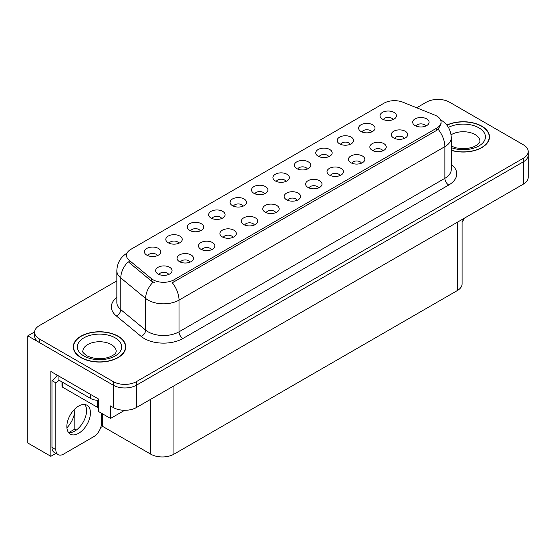 <?xml version="1.0" encoding="UTF-8"?>
<svg xmlns="http://www.w3.org/2000/svg" width="556" height="556" viewBox="0 0 556 556"><rect width="100%" height="100%" fill="white"/><g stroke="black" fill="none" stroke-linecap="round" stroke-linejoin="round"><path stroke-width="0.83" d="M285.93 181.43A4.921 2.843 0 0 0 284.609 180.047A4.921 2.843 0 0 0 279.758 179.324A4.921 2.843 0 0 0 276.325 181.43M286.924 174.243A8.201 4.733 0 0 0 276.415 173.715A8.201 4.733 0 0 0 273.698 179.595A8.201 4.733 0 0 0 275.324 180.936A8.201 4.733 0 0 0 288.557 179.595A8.201 4.733 0 0 0 286.924 174.243M264.51 193.794A4.921 2.843 0 0 0 263.19 192.411A4.921 2.843 0 0 0 258.338 191.688A4.921 2.843 0 0 0 254.905 193.794M265.504 186.607A8.201 4.733 0 0 0 254.995 186.079A8.201 4.733 0 0 0 252.278 191.966A8.201 4.733 0 0 0 253.904 193.307A8.201 4.733 0 0 0 267.137 191.966A8.201 4.733 0 0 0 265.504 186.607M243.09 206.165A4.921 2.843 0 0 0 241.77 204.775A4.921 2.843 0 0 0 236.919 204.059A4.921 2.843 0 0 0 233.485 206.165M244.084 198.972A8.201 4.733 0 0 0 233.576 198.443A8.201 4.733 0 0 0 230.858 204.33A8.201 4.733 0 0 0 232.484 205.671A8.201 4.733 0 0 0 245.717 204.33A8.201 4.733 0 0 0 244.084 198.972M382.855 150.822A4.921 2.843 0 0 0 381.534 149.439A4.921 2.843 0 0 0 376.69 148.723A4.921 2.843 0 0 0 373.257 150.822M383.855 143.636A8.201 4.733 0 0 0 373.347 143.107A8.201 4.733 0 0 0 370.63 148.994A8.201 4.733 0 0 0 372.256 150.335A8.201 4.733 0 0 0 385.482 148.994A8.201 4.733 0 0 0 383.855 143.636M318.595 187.921A4.921 2.843 0 0 0 317.274 186.538A4.921 2.843 0 0 0 312.43 185.822A4.921 2.843 0 0 0 308.997 187.921M319.596 180.735A8.201 4.733 0 0 0 309.087 180.207A8.201 4.733 0 0 0 306.37 186.093A8.201 4.733 0 0 0 307.996 187.435A8.201 4.733 0 0 0 321.222 186.093A8.201 4.733 0 0 0 319.596 180.735M393.029 119.596A4.921 2.843 0 0 0 391.709 118.213A4.921 2.843 0 0 0 386.858 117.49A4.921 2.843 0 0 0 383.425 119.596M394.023 112.409A8.201 4.733 0 0 0 383.515 111.881A8.201 4.733 0 0 0 380.797 117.768A8.201 4.733 0 0 0 382.424 119.102A8.201 4.733 0 0 0 395.657 117.768A8.201 4.733 0 0 0 394.023 112.409M340.015 175.557A4.921 2.843 0 0 0 338.694 174.174A4.921 2.843 0 0 0 333.85 173.451A4.921 2.843 0 0 0 330.417 175.557M341.016 168.371A8.201 4.733 0 0 0 330.507 167.843A8.201 4.733 0 0 0 327.79 173.729A8.201 4.733 0 0 0 329.416 175.064A8.201 4.733 0 0 0 342.642 173.729A8.201 4.733 0 0 0 341.016 168.371M404.275 138.458A4.921 2.843 0 0 0 402.954 137.075A4.921 2.843 0 0 0 398.11 136.352A4.921 2.843 0 0 0 394.677 138.458M405.275 131.272A8.201 4.733 0 0 0 394.767 130.743A8.201 4.733 0 0 0 392.049 136.63A8.201 4.733 0 0 0 393.676 137.964A8.201 4.733 0 0 0 406.902 136.63A8.201 4.733 0 0 0 405.275 131.272M178.83 243.264A4.921 2.843 0 0 0 177.51 241.881A4.921 2.843 0 0 0 172.659 241.158A4.921 2.843 0 0 0 169.226 243.264M179.824 236.071A8.201 4.733 0 0 0 169.316 235.542A8.201 4.733 0 0 0 166.598 241.429A8.201 4.733 0 0 0 168.225 242.77A8.201 4.733 0 0 0 181.458 241.429A8.201 4.733 0 0 0 179.824 236.071M232.922 237.391A4.921 2.843 0 0 0 231.595 236.008A4.921 2.843 0 0 0 226.751 235.285A4.921 2.843 0 0 0 223.317 237.391M233.916 230.205A8.201 4.733 0 0 0 223.408 229.677A8.201 4.733 0 0 0 220.69 235.563A8.201 4.733 0 0 0 222.317 236.898A8.201 4.733 0 0 0 235.542 235.563A8.201 4.733 0 0 0 233.916 230.205M350.19 144.331A4.921 2.843 0 0 0 348.869 142.948A4.921 2.843 0 0 0 344.018 142.225A4.921 2.843 0 0 0 340.585 144.331M351.183 137.137A8.201 4.733 0 0 0 340.675 136.609A8.201 4.733 0 0 0 337.958 142.496A8.201 4.733 0 0 0 339.584 143.837A8.201 4.733 0 0 0 352.817 142.496A8.201 4.733 0 0 0 351.183 137.137M190.082 262.126A4.921 2.843 0 0 0 188.755 260.743A4.921 2.843 0 0 0 183.911 260.02A4.921 2.843 0 0 0 180.478 262.126M191.076 254.933A8.201 4.733 0 0 0 180.568 254.412A8.201 4.733 0 0 0 177.85 260.291A8.201 4.733 0 0 0 179.477 261.633A8.201 4.733 0 0 0 192.703 260.291A8.201 4.733 0 0 0 191.076 254.933M361.435 163.193A4.921 2.843 0 0 0 360.114 161.81A4.921 2.843 0 0 0 355.27 161.087A4.921 2.843 0 0 0 351.837 163.193M362.436 156.007A8.201 4.733 0 0 0 351.927 155.478A8.201 4.733 0 0 0 349.21 161.358A8.201 4.733 0 0 0 350.836 162.699A8.201 4.733 0 0 0 364.062 161.358A8.201 4.733 0 0 0 362.436 156.007M254.335 225.027A4.921 2.843 0 0 0 253.015 223.637A4.921 2.843 0 0 0 248.171 222.921A4.921 2.843 0 0 0 244.737 225.027M255.336 217.834A8.201 4.733 0 0 0 244.828 217.306A8.201 4.733 0 0 0 242.11 223.192A8.201 4.733 0 0 0 243.736 224.534A8.201 4.733 0 0 0 256.962 223.192A8.201 4.733 0 0 0 255.336 217.834M371.61 131.96A4.921 2.843 0 0 0 370.289 130.577A4.921 2.843 0 0 0 365.438 129.861A4.921 2.843 0 0 0 362.005 131.96M372.603 124.773A8.201 4.733 0 0 0 362.095 124.245A8.201 4.733 0 0 0 359.378 130.132A8.201 4.733 0 0 0 361.004 131.473A8.201 4.733 0 0 0 374.237 130.132A8.201 4.733 0 0 0 372.603 124.773M297.175 200.292A4.921 2.843 0 0 0 295.855 198.909A4.921 2.843 0 0 0 291.01 198.186A4.921 2.843 0 0 0 287.577 200.292M298.176 193.106A8.201 4.733 0 0 0 287.667 192.578A8.201 4.733 0 0 0 284.95 198.457A8.201 4.733 0 0 0 286.576 199.799A8.201 4.733 0 0 0 299.802 198.457A8.201 4.733 0 0 0 298.176 193.106M307.35 169.059A4.921 2.843 0 0 0 306.029 167.676A4.921 2.843 0 0 0 301.178 166.96A4.921 2.843 0 0 0 297.745 169.059M308.344 161.872A8.201 4.733 0 0 0 297.835 161.344A8.201 4.733 0 0 0 295.118 167.231A8.201 4.733 0 0 0 296.744 168.572A8.201 4.733 0 0 0 309.977 167.231A8.201 4.733 0 0 0 308.344 161.872M275.755 212.656A4.921 2.843 0 0 0 274.435 211.273A4.921 2.843 0 0 0 269.59 210.55A4.921 2.843 0 0 0 266.157 212.656M276.756 205.47A8.201 4.733 0 0 0 266.248 204.942A8.201 4.733 0 0 0 263.53 210.828A8.201 4.733 0 0 0 265.156 212.17A8.201 4.733 0 0 0 278.382 210.828A8.201 4.733 0 0 0 276.756 205.47M211.502 249.755A4.921 2.843 0 0 0 210.175 248.372A4.921 2.843 0 0 0 205.331 247.656A4.921 2.843 0 0 0 201.897 249.755M212.496 242.569A8.201 4.733 0 0 0 201.988 242.041A8.201 4.733 0 0 0 199.27 247.927A8.201 4.733 0 0 0 200.897 249.269A8.201 4.733 0 0 0 214.123 247.927A8.201 4.733 0 0 0 212.496 242.569M328.77 156.695A4.921 2.843 0 0 0 327.449 155.312A4.921 2.843 0 0 0 322.598 154.589A4.921 2.843 0 0 0 319.165 156.695M329.764 149.508A8.201 4.733 0 0 0 319.255 148.98A8.201 4.733 0 0 0 316.538 154.867A8.201 4.733 0 0 0 318.164 156.201A8.201 4.733 0 0 0 331.397 154.867A8.201 4.733 0 0 0 329.764 149.508M168.663 274.49A4.921 2.843 0 0 0 167.335 273.107A4.921 2.843 0 0 0 162.491 272.384A4.921 2.843 0 0 0 159.058 274.49M169.656 267.304A8.201 4.733 0 0 0 159.148 266.776A8.201 4.733 0 0 0 156.431 272.662A8.201 4.733 0 0 0 158.057 273.997A8.201 4.733 0 0 0 171.283 272.662A8.201 4.733 0 0 0 169.656 267.304M221.67 218.529A4.921 2.843 0 0 0 220.35 217.146A4.921 2.843 0 0 0 215.499 216.423A4.921 2.843 0 0 0 212.065 218.529M222.664 211.343A8.201 4.733 0 0 0 212.156 210.814A8.201 4.733 0 0 0 209.438 216.701A8.201 4.733 0 0 0 211.065 218.035A8.201 4.733 0 0 0 224.297 216.701A8.201 4.733 0 0 0 222.664 211.343M200.25 230.893A4.921 2.843 0 0 0 198.93 229.51A4.921 2.843 0 0 0 194.079 228.794A4.921 2.843 0 0 0 190.645 230.893M201.244 223.707A8.201 4.733 0 0 0 190.736 223.178A8.201 4.733 0 0 0 188.018 229.065A8.201 4.733 0 0 0 189.645 230.406A8.201 4.733 0 0 0 202.877 229.065A8.201 4.733 0 0 0 201.244 223.707M425.694 126.094A4.921 2.843 0 0 0 424.374 124.704A4.921 2.843 0 0 0 419.53 123.988A4.921 2.843 0 0 0 416.096 126.094M426.695 118.901A8.201 4.733 0 0 0 416.187 118.372A8.201 4.733 0 0 0 413.469 124.259A8.201 4.733 0 0 0 415.096 125.6A8.201 4.733 0 0 0 428.322 124.259A8.201 4.733 0 0 0 426.695 118.901M157.411 255.628A4.921 2.843 0 0 0 156.09 254.245A4.921 2.843 0 0 0 151.239 253.522A4.921 2.843 0 0 0 147.806 255.628M158.404 248.442A8.201 4.733 0 0 0 147.896 247.913A8.201 4.733 0 0 0 145.179 253.8A8.201 4.733 0 0 0 146.805 255.135A8.201 4.733 0 0 0 160.038 253.8A8.201 4.733 0 0 0 158.404 248.442M436.752 116.044A14.762 8.521 0 0 0 434.778 115.092L402.94 102.221A14.762 8.521 0 0 0 384.036 103.173L130.82 249.366A14.762 8.521 0 0 0 126.49 255.399A14.762 8.521 0 0 0 129.166 260.284L151.454 278.667A14.762 8.521 0 0 0 173.986 279.807L436.752 128.102A14.762 8.521 0 0 0 441.075 122.07A14.762 8.521 0 0 0 436.752 116.044M34.604 331.925L27.8 335.859L113.25 385.19A16.402 9.473 0 0 0 136.449 385.19L523.398 161.782A16.402 9.473 0 0 0 528.2 155.089A16.402 9.473 0 0 1 523.398 161.782L136.449 385.19A16.402 9.473 0 0 1 113.25 385.19L39.4 342.552A16.402 9.473 0 0 1 34.597 335.859L34.597 332.286A16.402 9.473 0 0 0 39.4 338.979L113.25 381.618A16.402 9.473 0 0 0 136.449 381.618L523.398 158.217A16.402 9.473 0 0 0 528.2 151.517A16.402 9.473 0 0 0 523.398 144.817L449.547 102.186A16.402 9.473 0 0 0 426.348 102.186L416.673 107.774M438.566 99.42L437.947 99.058L437.329 99.42M55.913 453.383L50.846 456.309L50.846 371.484L98.711 399.118L98.711 411.621L110.54 418.453L110.54 405.95L113.25 407.513A16.402 9.473 0 0 0 136.449 407.513L523.398 184.105A16.402 9.473 0 0 0 528.2 177.413L528.2 151.517M124.683 410.286L110.54 418.453M50.846 456.309L27.8 443.007L27.8 335.859M462.085 219.509L462.085 283.894A16.402 9.473 180 0 1 457.282 290.586L173.952 454.169A16.402 9.473 180 0 1 150.752 454.169L102.651 426.396L102.651 413.893M86.416 412.927L86.416 408.528M102.651 426.396L100.719 427.515M68.673 432.624L74.817 429.079L76.401 429.997M66.908 427.772A17.5 10.105 120 0 0 74.817 409.876L74.268 409.563M74.817 429.079L74.817 409.876M451.277 150.37A26.243 15.151 0 0 0 489.516 136.894A26.243 15.151 0 0 0 481.83 126.184A26.243 15.151 0 0 0 446.829 125.086M118.081 336.192A26.243 15.151 0 0 0 89.481 332.905A26.243 15.151 0 0 0 73.274 346.902A26.243 15.151 0 0 0 80.961 357.619A26.243 15.151 0 0 0 109.567 360.907A26.243 15.151 0 0 0 125.767 346.902A26.243 15.151 0 0 0 118.081 336.192M73.552 348.299A26.243 15.151 0 0 0 73.462 348.688M441.075 122.07L441.075 123.884L438.184 129.284L436.752 130.326L172.325 282.775A19.14 11.05 60 0 1 179.018 300.115A21.872 12.628 180 0 1 148.084 300.115A21.872 12.628 180 0 1 145.63 298.433L120.791 277.951A21.872 12.628 180 0 1 116.836 270.709L116.836 302.408A21.872 12.628 0 0 0 120.791 309.65L145.63 330.132A21.872 12.628 0 0 0 148.084 331.814A21.872 12.628 0 0 0 179.018 331.814L444.869 178.323A21.872 12.628 0 0 0 451.277 169.399L451.277 137.7A21.872 12.628 180 0 1 444.869 146.631A19.14 11.05 -120 0 0 438.184 129.284M154.77 282.775L151.454 281.1L128.172 261.709A19.14 12.802 129.5 0 0 120.791 277.951L120.791 309.65A5.47 3.656 -50.5 0 1 116.315 315.926A27.341 15.783 180 0 1 116.836 297.397M116.836 280.877L39.4 325.587A16.402 9.473 0 0 0 34.597 332.286M125.586 348.688A26.243 15.151 0 0 0 125.496 348.299M489.336 138.68A26.243 15.151 0 0 0 489.245 138.284M464.19 218.286A10.939 6.311 -60 0 1 462.085 222.254M78.646 433.298A16.68 9.626 120 0 0 89.537 418.598A16.68 9.626 120 0 0 86.979 405.234A16.68 9.626 120 0 0 78.646 406.061A16.68 9.626 120 0 0 67.749 420.76A16.68 9.626 120 0 0 70.306 434.118A16.68 9.626 120 0 0 78.646 433.298M84.825 404.511A16.68 9.626 -60 0 1 85.068 418.147A16.68 9.626 -60 0 1 74.775 431.06A16.68 9.626 -60 0 1 68.596 432.61M101.456 413.205L101.456 423.297A10.939 6.311 -60 0 1 93.721 436.689L63.565 454.099A10.939 6.311 -60 0 1 58.095 454.641A10.939 6.311 -60 0 1 55.829 449.637L55.829 382.848L51.965 380.617A10.939 6.311 120 0 0 57.233 375.175M59.012 380.221A10.939 6.311 -60 0 1 55.829 382.848M58.095 454.641L54.231 452.41A10.939 6.311 -60 0 1 51.965 447.406L51.965 380.617M90.628 394.454L90.628 398.471A10.939 6.311 0 0 0 98.711 400.32M58.922 376.148L58.922 380.165L90.628 398.471M446.948 125.232A25.972 14.998 180 0 1 481.635 126.295A25.972 14.998 180 0 1 489.245 136.894A25.972 14.998 180 0 1 451.277 150.196M117.886 336.304A25.972 14.998 180 0 1 125.496 346.902A25.972 14.998 180 0 1 109.462 360.761A25.972 14.998 180 0 1 81.155 357.508A25.972 14.998 180 0 1 73.552 346.902A25.972 14.998 180 0 1 89.585 333.051A25.972 14.998 180 0 1 117.886 336.304M98.711 407.791A2.731 1.578 180 0 1 97.592 407.402L62.793 387.31A2.731 1.578 180 0 1 61.987 386.191L61.987 381.937M523.398 184.105L523.398 158.217M136.449 407.513L136.449 381.618M113.25 407.513L113.25 381.618M173.952 454.169L173.952 385.857M457.282 290.586L457.282 222.282M150.752 454.169L150.752 399.25M129.166 260.284L129.166 262.717M151.454 278.667L151.454 281.1M173.986 279.807L173.986 282.031M436.752 128.102L436.752 130.326M182.882 338.514A5.47 3.155 60 0 1 179.018 331.814L179.018 300.115L444.869 146.631L444.869 178.323A5.47 3.155 60 0 0 448.734 185.023L182.882 338.514A27.341 15.783 180 0 1 144.219 338.514A27.341 15.783 180 0 1 141.154 336.408L116.315 315.926M153.088 282.114A19.14 12.802 129.5 0 0 145.63 298.433L145.63 330.132A5.47 3.656 -50.5 0 1 141.154 336.408M451.277 164.388A27.341 15.783 180 0 1 448.734 185.023M39.4 338.979L39.4 342.552M55.829 449.637L51.965 447.406M451.277 146.159L456.455 147.945L463.051 148.674L468.618 148.237L473.087 147.083L477.409 144.887L479.557 142.649L479.953 141.363A16.68 9.626 0 0 0 475.067 134.552A16.68 9.626 0 0 0 451.062 134.802M448.435 127.4A22.143 12.788 180 0 1 478.931 127.852A22.143 12.788 180 0 1 480.509 144.928A22.143 12.788 180 0 1 451.277 147.639M116.197 351.371A16.68 9.626 0 0 0 111.311 344.56A16.68 9.626 0 0 0 93.137 342.475A16.68 9.626 0 0 0 82.844 351.371C81.982 351.503 83.233 352.935 86.597 355.673C94.186 359.169 101.762 359.642 109.33 357.091C117.267 353.609 115.613 352.191 116.197 351.371M115.182 337.867A22.143 12.788 180 0 1 115.182 355.944A22.143 12.788 180 0 1 83.866 355.944A22.143 12.788 180 0 1 83.866 337.867A22.143 12.788 180 0 1 115.182 337.867M97.592 407.402L97.592 400.306M62.793 387.31L62.793 382.403M451.277 137.7C450.902 129.833 447.448 123.939 440.908 120.006L440.54 119.804M127.206 253.015C120.666 256.948 117.205 262.842 116.836 270.709M489.245 136.894L489.245 139.076M125.496 346.902L125.496 349.085M73.552 346.902L73.552 349.085"/></g></svg>

